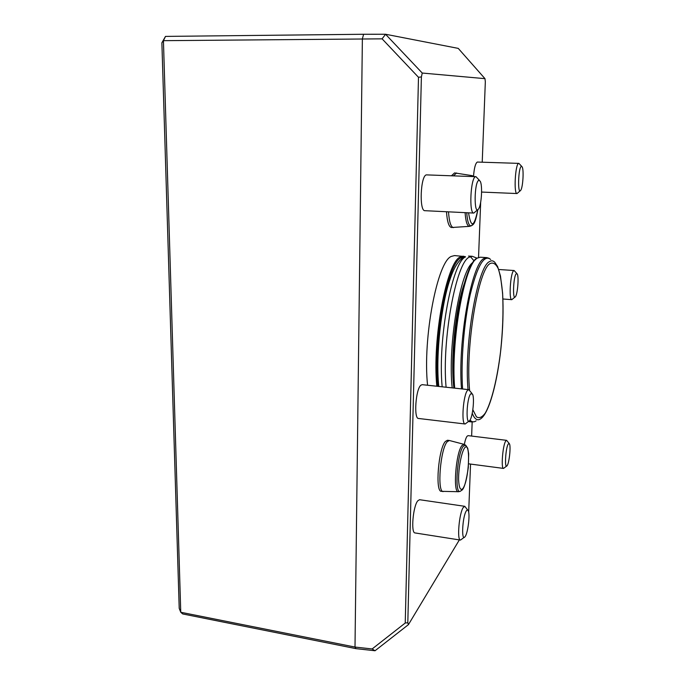 <?xml version="1.0" encoding="UTF-8"?>
<svg xmlns="http://www.w3.org/2000/svg" width="685" height="685" viewBox="0 0 685 685"><rect width="100%" height="100%" fill="white"/><g stroke="black" fill="none" stroke-linecap="round" stroke-linejoin="round"><path stroke-width="1.03" d="M459.352 539.908L408.423 624.651L407.806 622.742L421.395 76.925L418.492 77.285L382.102 38.84L163.432 40.672L161.883 42.795L165.505 36.399L163.432 40.672L180.754 612.262L179.213 608.383L161.883 42.795M408.423 624.651L375.037 650.75L372.143 648.952L355.001 647.06L180.754 612.262L182.732 613.957L356.012 648.652L355.001 647.06L362.374 38.84L363.615 34.267L385.544 34.25L422.251 73.047L484.98 78.655L458.256 48.387L385.544 34.25M418.492 77.285L405.237 623.016L372.143 648.952M385.561 34.276L382.102 38.84M165.505 36.399L363.615 34.267M484.98 78.655L485.331 81.806L482.223 162.182M480.673 202.229L478.541 257.449M472.171 421.994L471.631 436.071M470.544 464.079L468.677 512.269M375.037 650.75L356.012 648.652M407.806 622.742L405.237 623.016M421.395 76.925L422.251 73.047M458.325 491.71L441.337 491.325C434.984 491.993 438.46 448.581 445.344 441.5L447.468 440.249L449.317 440.481L463.916 444.308M469.371 226.367L451.483 227.523C448.863 226.975 447.194 221.717 446.483 211.742M451.475 175.745L454.592 172.911L472.367 175.685M464.319 444.479C465.115 440.438 466.014 437.706 467.033 436.294L468.069 435.634L506.609 440.344L505.727 441.037C502.756 445.002 500.846 468.874 503.535 468.42L506.66 466.057M473.797 213.069L424.931 210.689C419.057 211.494 420.513 175.394 426.421 174.881L475.613 176.679C470.612 177.244 468.823 213.934 473.797 213.069L477.736 209.696M473.532 176.139C474.217 167.876 475.493 163.176 477.342 162.054L518.691 163.373C515.257 163.638 513.596 194.292 517.029 193.547L520.24 190.747M465.149 423.998L418.509 418.466C413.629 418.895 415.701 389.174 420.838 385.235L422.157 384.662L468.754 389.654L467.632 390.262C463.231 394.346 461.022 424.529 465.149 423.998L469.028 421.052M460.448 540.08L415.033 532.939C410.717 533.204 413.012 506.232 417.773 500.821L419.545 499.707L464.764 506.309L463.257 507.482C459.155 513.074 456.801 540.465 460.448 540.08L464.284 537.305M427.568 385.244C422.534 338.347 437.492 261.071 451.381 256.404L454.506 255.582L465.081 256.575M467.744 510.085L464.764 506.309M466.297 510.959C462.426 516.49 461.125 542.255 464.969 536.766C467.838 533.683 470.261 514.546 468.266 510.796C467.752 509.674 467.093 509.726 466.297 510.959M471.931 393.378L468.754 389.654M470.758 393.798C466.588 398.019 465.569 426.652 469.782 420.427C472.719 417.105 474.705 398.028 472.53 394.149L470.758 393.798M516.875 273.563L514.135 270.524L513.681 270.703C510.428 272.57 508.655 300.295 511.806 299.67L514.992 297.067M516.344 273.666C513.348 275.67 512.354 301.409 515.428 296.682C517.62 294.216 519.016 276.774 517.244 274L516.344 273.666M521.73 166.395L518.862 163.347M521.413 166.369C518.262 166.969 517.432 195.542 520.694 190.327C522.912 187.673 524.016 169.7 522.133 166.849L521.413 166.369M479.457 180.36L475.921 176.636M478.892 180.318C474.14 181.422 473.789 216.606 478.558 208.925C481.538 205.115 482.711 185.31 480.194 181.2L478.892 180.318M509.135 443.409L506.609 440.344M508.287 443.931C505.564 447.75 504.34 469.73 507.054 465.74C509.169 463.539 511.027 446.457 509.452 443.82L508.287 443.931M464.25 283.718C455.439 308.31 450.302 359.779 453.89 388.061M470.8 176.447L471.845 175.737L473.969 176.319M471.023 225.879L469.525 226.35C467.221 226.298 465.749 221.726 465.089 212.641M453.479 175.814L456.578 172.98M453.453 227.625C450.85 227.086 449.197 221.82 448.504 211.836M459.9 491.385L458.462 491.71C452.734 493.457 455.859 452.331 461.99 445.49L464.045 444.342L465.355 445.027M443.204 491.59C436.884 492.267 440.369 448.829 447.219 441.731L449.317 440.481M469.593 390.27C465.286 346.541 478.575 268.374 490.306 263.477C493.38 262.244 496.06 264.042 498.363 268.871C500.367 275.242 501.788 283.744 502.644 294.387C503.475 311.966 502.773 331.103 500.547 351.799C497.301 378.445 491.599 401.958 485.365 412.952C482.231 417.302 479.269 418.603 476.46 416.857L472.847 409.741M472.248 413.286C474.637 419.263 477.428 421.112 480.622 418.835C488.893 413.612 497.199 383.078 500.915 348.733C502.995 328.517 503.552 309.971 502.602 293.094L500.487 276.055L497.601 266.525L494.767 262.252C493.131 260.565 491.333 260.377 489.381 261.687C477.539 266.559 464.002 344.358 468.018 389.577M490.665 259.461C484.115 254.084 477.299 265.797 470.21 294.61C463.899 322.626 460.731 362.219 462.606 388.994M470.021 420.085C471.905 422.131 473.934 422.388 476.092 420.855M489.141 258.313L486.804 257.62L484.03 258.476C471.708 263.288 457.58 341.558 461.502 388.875M469.508 420.744L471.956 421.969L468.42 421.558M454.686 388.147C450.542 340.916 464.832 262.843 477.471 258.057L480.313 257.209L486.804 257.62M454.112 388.087C449.976 342.654 463.385 266.576 475.878 259.375M452.177 387.873C447.596 344.88 460.594 269.462 472.975 262.483M446.089 387.222C441.705 339.803 456.278 261.893 469.336 257.149L472.282 256.31L477.043 258.176M442.159 386.802C437.638 339.435 452.305 261.636 465.552 256.909L463.659 257.209C458.256 260.634 453.718 268.015 450.045 279.343C441.671 302.607 435.386 355.181 438.785 386.443M470.381 256.618L474.123 260.916M437.886 386.349C433.091 339.914 447.673 262.526 461.039 257.808L464.113 256.978M436.825 386.229C432.089 339.221 446.825 261.679 460.286 256.969L463.317 256.139M477.805 209.67C474.114 227.369 471.04 228.413 468.557 212.812M472.907 176.524L474.551 176.584M473.284 223.627L471.46 225.742C469.028 226.461 467.453 222.12 466.725 212.727M464.524 448.007C470.852 439.53 469.311 479.2 463.026 488.388C460.585 491.025 459.104 488.225 458.59 479.971C458.428 468.3 461.365 452.648 464.524 448.007M463.36 446.149L465.697 445.207L467.718 448.213L468.677 453.804L468.292 467.675C464.55 492.241 461.947 489.604 460.269 491.299C454.326 494.981 457.152 453.179 463.36 446.149M502.918 298.994L511.806 299.67M498.766 269.505L514.135 270.524M481.598 192.065L517.029 193.547M468.626 463.822L503.535 468.42M474.38 421.703L471.956 421.969M454.078 388.078C449.959 341.036 463.848 263.331 477.128 258.117L480.313 257.209M472.282 256.31L468.531 256.07M477.847 209.644C475.133 225.023 473.129 224.449 471.46 225.742"/></g></svg>
